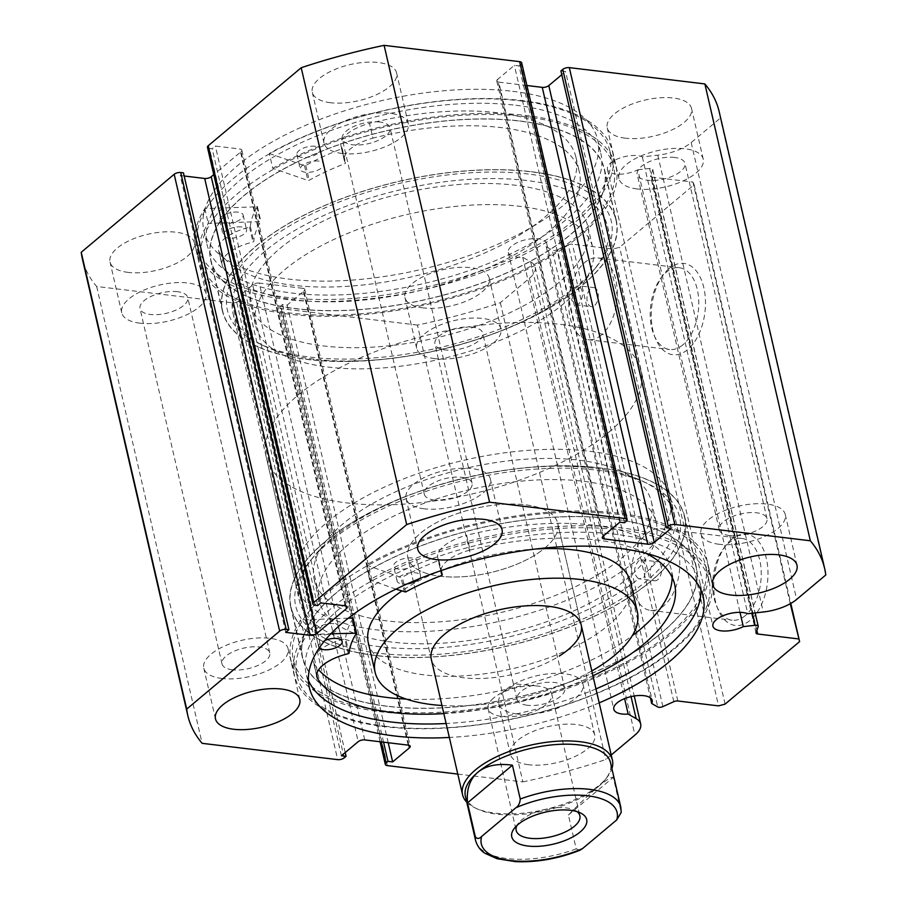 <?xml version="1.0" encoding="UTF-8"?>
<svg xmlns="http://www.w3.org/2000/svg" width="907" height="907" viewBox="0 0 907 907"><rect width="100%" height="100%" fill="white"/><g stroke="black" fill="none" stroke-linecap="round" stroke-linejoin="round"><path stroke-width="0.68" stroke-dasharray="4.54 3.4" d="M320.364 634.866A12.018 5.159 -13 0 1 315.307 631.986A12.018 5.159 -13 0 1 321.021 625.875A12.018 5.159 -13 0 1 333.663 623.699A12.018 5.159 -13 0 1 338.719 626.578A12.018 5.159 -13 0 1 333.005 632.701A12.018 5.159 -13 0 1 320.364 634.866M319.321 647.881A12.018 5.159 -13 0 1 318.72 646.793A12.018 5.159 -13 0 1 324.876 640.489M398.717 569.131A12.018 5.159 -13 0 1 393.661 566.251A12.018 5.159 -13 0 1 399.375 560.141A12.018 5.159 -13 0 1 412.016 557.975A12.018 5.159 -13 0 1 417.073 560.855A12.018 5.159 -13 0 1 411.359 566.966A12.018 5.159 -13 0 1 398.717 569.131M407.254 583.859A12.018 5.159 -13 0 1 402.13 583.938A12.018 5.159 -13 0 1 397.085 581.058A12.018 5.159 -13 0 1 402.799 574.947A12.018 5.159 -13 0 1 415.44 572.77A12.018 5.159 -13 0 1 420.497 575.65A12.018 5.159 -13 0 1 419.317 578.734M317.314 678.187L313.901 663.391A185.516 79.578 167 0 0 318.629 669.763M406.211 699.082A185.516 79.578 167 0 0 632.292 635.682M672.11 577.226A185.516 79.578 167 0 0 671.225 569.641A185.516 79.578 167 0 0 593.201 525.176A185.516 79.578 167 0 0 466.652 535.243L470.064 550.05A35.895 15.396 167 0 0 441.017 570.639M443.84 713.628A185.516 79.578 167 0 0 592.94 675.817M645.727 553.236A185.516 79.578 167 0 0 596.625 539.982A185.516 79.578 167 0 0 470.064 550.05L466.652 535.255A35.895 15.396 167 0 0 437.764 557.692A35.895 15.396 167 0 0 438.829 560.061L438.285 560.662A157.149 67.413 167 0 0 402.255 577.181L400.939 577.362L366.213 564.993A213.859 91.732 -13 0 1 617.837 513.09A213.859 91.732 -13 0 1 707.777 564.335A213.859 91.732 -13 0 1 606.012 673.187A213.859 91.732 -13 0 1 380.963 711.802A213.859 91.732 -13 0 1 291.022 660.545A213.859 91.732 -13 0 1 300.693 619.969L348.333 618.155M395.894 589.153L369.637 579.8A213.859 91.732 -13 0 1 621.25 527.885A213.859 91.732 -13 0 1 711.19 579.142A213.859 91.732 -13 0 1 609.425 687.994A213.859 91.732 -13 0 1 384.375 726.609A213.859 91.732 -13 0 1 294.435 675.352A213.859 91.732 -13 0 1 304.106 634.764L300.693 619.969M369.637 579.8L366.213 564.993M304.106 634.764L330.885 633.755M353.095 618.427A157.149 67.413 167 0 0 345.646 638.381L344.807 638.936A35.895 15.396 167 0 0 313.448 661.974A35.895 15.396 167 0 0 313.935 663.38L313.901 663.391M316.69 675.318L313.935 663.38M577.033 811.64A32.675 14.013 167 0 0 574.562 810.144A32.675 14.013 167 0 0 521.65 819.928A32.675 14.013 167 0 0 518.509 823.08A32.675 14.013 167 0 0 516.945 825.517M493.521 698.095A32.675 14.013 167 0 0 488.068 708.628A32.675 14.013 167 0 0 511.956 716.621A32.675 14.013 167 0 0 546.297 704.444A32.675 14.013 167 0 0 551.751 693.923A32.675 14.013 167 0 0 536.933 685.975A32.675 14.013 167 0 0 497.898 694.989A32.675 14.013 167 0 0 493.521 698.095M465.393 796.289A74.487 31.949 167 0 0 477.513 809.055A74.487 31.949 167 0 0 598.121 786.766A74.487 31.949 167 0 0 605.264 779.567A74.487 31.949 167 0 0 610.558 762.776M466.742 802.139A76.891 32.981 167 0 0 475.075 807.899A76.891 32.981 167 0 0 599.572 784.884A76.891 32.981 167 0 0 606.942 777.446A76.891 32.981 167 0 0 611.908 768.626M608.722 432.299A192.239 82.458 167 0 0 640.807 370.385A192.239 82.458 167 0 0 500.29 323.334A192.239 82.458 167 0 0 298.278 394.953A192.239 82.458 167 0 0 266.193 456.879A192.239 82.458 167 0 0 406.71 503.929A192.239 82.458 167 0 0 608.722 432.299M638.018 559.2A192.239 82.458 167 0 0 670.103 497.285A192.239 82.458 167 0 0 529.586 450.235A192.239 82.458 167 0 0 327.574 521.854A192.239 82.458 167 0 0 295.489 583.779A192.239 82.458 167 0 0 436.006 630.83A192.239 82.458 167 0 0 638.018 559.2M544.892 547.998A76.891 32.981 167 0 0 557.714 523.237A76.891 32.981 167 0 0 501.514 504.417A76.891 32.981 167 0 0 420.712 533.067A76.891 32.981 167 0 0 407.878 557.828A76.891 32.981 167 0 0 464.078 576.648A76.891 32.981 167 0 0 544.892 547.998M579.89 850.278L576.206 848.861L568.394 815.019C580.027 803.08 589.935 793.659 598.121 786.766C606.193 780.02 611.261 776.868 613.325 777.322L621.227 812.4M568.394 815.019L613.325 777.322M602.112 572.079A173.01 74.215 167 0 0 651.373 501.616A173.01 74.215 167 0 0 540.141 458.523A173.01 74.215 167 0 0 363.48 508.986A173.01 74.215 167 0 0 314.219 579.448A173.01 74.215 167 0 0 425.462 622.542A173.01 74.215 167 0 0 602.112 572.079M606.998 593.223A173.01 74.215 167 0 0 656.26 522.761A173.01 74.215 167 0 0 545.016 479.667A173.01 74.215 167 0 0 368.367 530.142A173.01 74.215 167 0 0 319.105 600.604A173.01 74.215 167 0 0 430.337 643.698A173.01 74.215 167 0 0 606.998 593.223M431.313 659.355L407.878 557.828A76.891 32.981 167 0 0 457.309 576.988A76.891 32.981 167 0 0 535.822 554.551A76.891 32.981 167 0 0 557.714 523.237A76.891 32.981 167 0 0 508.283 504.077A76.891 32.981 167 0 0 429.771 526.514A76.891 32.981 167 0 0 407.878 557.828L431.313 659.355A76.891 32.981 167 0 0 480.755 678.504A76.891 32.981 167 0 0 559.268 656.067M368.287 642.712A134.565 57.719 167 0 0 454.804 676.237A134.565 57.719 167 0 0 592.203 636.975A134.565 57.719 167 0 0 630.512 582.169M535.89 548.996A134.565 57.719 167 0 0 406.597 587.906A134.565 57.719 167 0 0 401.597 591.183M626.884 598.484A201.842 86.573 167 0 0 684.354 516.276A201.842 86.573 167 0 0 554.574 465.994A201.842 86.573 167 0 0 348.481 524.881A201.842 86.573 167 0 0 291.011 607.089A201.842 86.573 167 0 0 420.78 657.371A201.842 86.573 167 0 0 626.884 598.484M638.596 649.242A201.842 86.573 167 0 0 696.066 567.034A201.842 86.573 167 0 0 566.297 516.763A201.842 86.573 167 0 0 360.204 575.639A201.842 86.573 167 0 0 302.723 657.847A201.842 86.573 167 0 0 432.503 708.129A201.842 86.573 167 0 0 638.596 649.242M441.97 705.499A134.565 57.719 167 0 0 591.817 670.908M662.892 706.598L557.431 249.754A3.843 1.644 -13 0 1 553.383 250.445A3.843 1.644 -13 0 1 552.272 250.117L657.745 706.961M457.797 774.079L522.885 781.913L417.424 325.069A326.792 140.177 -13 0 0 500.324 302.689L529.45 278.256A34.477 14.784 167 0 0 535.209 267.157A34.477 14.784 167 0 0 530.686 261.806L522.704 257.248A19.705 8.446 -13 0 1 516.605 257.146A19.705 8.446 -13 0 1 508.317 252.418A19.705 8.446 -13 0 1 517.693 242.396A19.705 8.446 -13 0 1 538.429 238.836A19.705 8.446 -13 0 1 546.717 243.552A19.705 8.446 -13 0 1 546.207 246.659L552.272 250.117M522.704 257.248L624.594 698.628M719.183 111.697A326.792 140.177 -13 0 1 720.305 118.148L691.179 142.58A34.477 14.784 -13 0 1 657.802 155.165L642.315 156.9A19.705 8.446 167 0 0 637.542 155.698A19.705 8.446 167 0 0 616.805 159.258A19.705 8.446 167 0 0 607.429 169.28A19.705 8.446 167 0 0 615.717 174.008A19.705 8.446 167 0 0 637.836 169.779L740.01 612.338M731.53 539.336A45.974 26.745 -83.1 0 0 725.702 545.629A45.974 26.745 -83.1 0 0 718.027 609.402A45.974 26.745 -83.1 0 0 750.214 620.263A45.974 26.745 -83.1 0 0 766.324 558.44A45.974 26.745 -83.1 0 0 731.53 539.336M745.35 615.57A41.166 23.956 96.9 0 1 732.074 620.207A41.166 23.956 96.9 0 1 716.541 605.842A41.166 23.956 96.9 0 1 723.412 548.735A41.166 23.956 96.9 0 1 728.616 543.1A41.166 23.956 96.9 0 1 741.903 538.463A41.166 23.956 96.9 0 1 761.2 570.877A41.166 23.956 96.9 0 1 745.35 615.57M669.026 268.619A45.974 26.745 -83.1 0 0 663.198 274.9A45.974 26.745 -83.1 0 0 655.534 338.685A45.974 26.745 -83.1 0 0 687.71 349.546A45.974 26.745 -83.1 0 0 703.832 287.723A45.974 26.745 -83.1 0 0 669.026 268.619M682.846 344.853A41.166 23.956 96.9 0 1 669.57 349.49A41.166 23.956 96.9 0 1 654.038 335.125A41.166 23.956 96.9 0 1 660.908 278.007A41.166 23.956 96.9 0 1 666.123 272.383A41.166 23.956 96.9 0 1 679.4 267.746A41.166 23.956 96.9 0 1 698.707 300.16A41.166 23.956 96.9 0 1 682.846 344.853M528.441 174.042A197.034 84.521 167 0 0 283.426 229.664A197.034 84.521 167 0 0 259.379 343.696A197.034 84.521 167 0 0 310.194 357.12A197.034 84.521 167 0 0 597.316 265.672A197.034 84.521 167 0 0 528.441 174.042M313.833 359.115A192.239 82.458 -13 0 1 264.254 346.02A192.239 82.458 -13 0 1 232.986 313.051A192.239 82.458 -13 0 1 324.468 215.208A192.239 82.458 -13 0 1 526.752 180.504A192.239 82.458 -13 0 1 607.599 226.569A192.239 82.458 -13 0 1 593.949 269.901A192.239 82.458 -13 0 1 578.643 285.796C583.666 290.353 583.802 296.328 579.029 303.709L575.877 304.786L571.659 300.058L572.26 291.158A192.239 82.458 -13 0 1 313.833 359.115M378.559 653.221A197.034 84.521 -13 0 1 309.684 561.592A197.034 84.521 -13 0 1 596.806 470.143A197.034 84.521 -13 0 1 647.621 483.567A197.034 84.521 -13 0 1 623.574 597.6A197.034 84.521 -13 0 1 378.559 653.221M593.167 468.148A192.239 82.458 167 0 0 313.051 557.363A192.239 82.458 167 0 0 299.401 600.695A192.239 82.458 167 0 0 380.248 646.759A192.239 82.458 167 0 0 638.664 578.791C633.347 574.21 633.256 568.247 638.415 560.9L641.453 559.812L645.399 564.505L645.047 573.439A192.239 82.458 167 0 0 674.014 514.212A192.239 82.458 167 0 0 642.746 481.243A192.239 82.458 167 0 0 593.167 468.148M593.756 287.576A9.614 5.589 96.9 0 1 598.257 295.149A9.614 5.589 96.9 0 1 594.561 305.58A9.614 5.589 96.9 0 1 591.455 306.657A9.614 5.589 96.9 0 1 586.954 299.095A9.614 5.589 96.9 0 1 590.65 288.664A9.614 5.589 96.9 0 1 593.756 287.576L578.564 285.75L572.26 291.158M657.836 579.686A9.614 5.589 96.9 0 1 654.741 580.763A9.614 5.589 96.9 0 1 650.228 573.201A9.614 5.589 96.9 0 1 653.936 562.759A9.614 5.589 96.9 0 1 657.031 561.682A9.614 5.589 96.9 0 1 661.543 569.245A9.614 5.589 96.9 0 1 657.836 579.686M645.047 573.439L643.868 578.008L638.664 578.791L654.741 580.763M601.364 335.046A41.166 23.956 96.9 0 1 588.076 339.683A41.166 23.956 96.9 0 1 568.78 307.269A41.166 23.956 96.9 0 1 584.63 262.577A41.166 23.956 96.9 0 1 597.906 257.939A41.166 23.956 96.9 0 1 617.213 290.353A41.166 23.956 96.9 0 1 601.364 335.046M663.856 605.763A41.166 23.956 96.9 0 1 650.58 610.4A41.166 23.956 96.9 0 1 631.272 577.986A41.166 23.956 96.9 0 1 647.133 533.293A41.166 23.956 96.9 0 1 660.409 528.656A41.166 23.956 96.9 0 1 679.717 561.07A41.166 23.956 96.9 0 1 663.856 605.763M531.241 171.695A202.091 86.687 -13 0 1 616.227 220.118A202.091 86.687 -13 0 1 520.062 322.983A202.091 86.687 -13 0 1 307.405 359.467A202.091 86.687 -13 0 1 222.419 311.044A202.091 86.687 -13 0 1 318.584 208.179A202.091 86.687 -13 0 1 531.241 171.695M519.518 120.937A202.091 86.687 -13 0 1 604.504 169.36A202.091 86.687 -13 0 1 508.339 272.225A202.091 86.687 -13 0 1 295.682 308.709A202.091 86.687 -13 0 1 210.696 260.275A202.091 86.687 -13 0 1 306.861 157.421A202.091 86.687 -13 0 1 519.518 120.937M524.711 116.584A211.456 90.7 -13 0 1 613.642 167.251A211.456 90.7 -13 0 1 513.011 274.889A211.456 90.7 -13 0 1 290.489 313.062A211.456 90.7 -13 0 1 201.558 262.384A211.456 90.7 -13 0 1 302.19 154.757A211.456 90.7 -13 0 1 524.711 116.584M521.094 100.926A211.456 90.7 -13 0 1 610.026 151.605A211.456 90.7 -13 0 1 509.394 259.232A211.456 90.7 -13 0 1 286.884 297.405A211.456 90.7 -13 0 1 197.953 246.738A211.456 90.7 -13 0 1 298.573 139.111A211.456 90.7 -13 0 1 521.094 100.926M515.902 105.28A202.091 86.687 -13 0 1 600.899 153.714A202.091 86.687 -13 0 1 504.723 256.568A202.091 86.687 -13 0 1 292.077 293.052A202.091 86.687 -13 0 1 207.079 244.629A202.091 86.687 -13 0 1 303.244 141.764A202.091 86.687 -13 0 1 515.902 105.28M512.682 91.324A202.091 86.687 -13 0 1 597.668 139.746A202.091 86.687 -13 0 1 501.503 242.611A202.091 86.687 -13 0 1 288.845 279.095A202.091 86.687 -13 0 1 203.86 230.673A202.091 86.687 -13 0 1 300.024 127.808A202.091 86.687 -13 0 1 512.682 91.324M375.759 655.568A202.091 86.687 -13 0 1 290.773 607.146A202.091 86.687 -13 0 1 386.938 504.281A202.091 86.687 -13 0 1 599.595 467.797A202.091 86.687 -13 0 1 684.581 516.219A202.091 86.687 -13 0 1 588.416 619.084A202.091 86.687 -13 0 1 375.759 655.568M387.482 706.326A202.091 86.687 -13 0 1 302.496 657.904A202.091 86.687 -13 0 1 398.661 555.039A202.091 86.687 -13 0 1 611.318 518.555A202.091 86.687 -13 0 1 696.304 566.988A202.091 86.687 -13 0 1 600.139 669.842A202.091 86.687 -13 0 1 387.482 706.326M382.289 710.68A211.456 90.7 -13 0 1 293.358 660.013A211.456 90.7 -13 0 1 393.989 552.374A211.456 90.7 -13 0 1 616.511 514.201A211.456 90.7 -13 0 1 705.442 564.88A211.456 90.7 -13 0 1 604.81 672.506A211.456 90.7 -13 0 1 382.289 710.68M385.906 726.337A211.456 90.7 -13 0 1 296.974 675.658A211.456 90.7 -13 0 1 397.606 568.031A211.456 90.7 -13 0 1 620.116 529.858A211.456 90.7 -13 0 1 709.047 580.525A211.456 90.7 -13 0 1 608.427 688.152A211.456 90.7 -13 0 1 385.906 726.337M308.391 680.375A202.091 86.687 -13 0 1 306.101 673.55A202.091 86.687 -13 0 1 402.277 570.696A202.091 86.687 -13 0 1 614.923 534.212A202.091 86.687 -13 0 1 699.921 582.634A202.091 86.687 -13 0 1 700.862 589.765M424.238 508.804A43.253 18.548 -13 0 1 406.053 498.442A43.253 18.548 -13 0 1 426.63 476.424A43.253 18.548 -13 0 1 472.15 468.613A43.253 18.548 -13 0 1 490.336 478.975A43.253 18.548 -13 0 1 469.758 500.993A43.253 18.548 -13 0 1 424.238 508.804M221.966 678.493A43.253 18.548 -13 0 1 203.769 668.13A43.253 18.548 -13 0 1 224.358 646.113A43.253 18.548 -13 0 1 269.867 638.301A43.253 18.548 -13 0 1 288.063 648.664A43.253 18.548 -13 0 1 267.474 670.681A43.253 18.548 -13 0 1 221.966 678.493M719.16 544.279A43.253 18.548 -13 0 1 700.975 533.917A43.253 18.548 -13 0 1 721.553 511.899A43.253 18.548 -13 0 1 767.073 504.088A43.253 18.548 -13 0 1 785.258 514.462A43.253 18.548 -13 0 1 764.68 536.468A43.253 18.548 -13 0 1 719.16 544.279M528.611 764.726A43.253 18.548 -13 0 1 510.414 754.363A43.253 18.548 -13 0 1 531.003 732.346A43.253 18.548 -13 0 1 576.512 724.546A43.253 18.548 -13 0 1 594.709 734.908A43.253 18.548 -13 0 1 574.12 756.926A43.253 18.548 -13 0 1 528.611 764.726M516.888 713.968A43.253 18.548 -13 0 1 498.691 703.605A43.253 18.548 -13 0 1 519.28 681.588A43.253 18.548 -13 0 1 564.789 673.776A43.253 18.548 -13 0 1 582.986 684.15A43.253 18.548 -13 0 1 562.397 706.156A43.253 18.548 -13 0 1 516.888 713.968M330.488 102.718A43.253 18.548 -13 0 1 312.291 92.355A43.253 18.548 -13 0 1 332.88 70.338A43.253 18.548 -13 0 1 378.389 62.538A43.253 18.548 -13 0 1 396.586 72.9A43.253 18.548 -13 0 1 375.997 94.918A43.253 18.548 -13 0 1 330.488 102.718M342.211 153.487A43.253 18.548 -13 0 1 324.014 143.113A43.253 18.548 -13 0 1 344.603 121.107A43.253 18.548 -13 0 1 390.112 113.296A43.253 18.548 -13 0 1 408.309 123.658A43.253 18.548 -13 0 1 387.72 145.676A43.253 18.548 -13 0 1 342.211 153.487M128.216 272.406A43.253 18.548 -13 0 1 110.019 262.044A43.253 18.548 -13 0 1 130.608 240.026A43.253 18.548 -13 0 1 176.117 232.226A43.253 18.548 -13 0 1 194.313 242.588A43.253 18.548 -13 0 1 173.725 264.606A43.253 18.548 -13 0 1 128.216 272.406M139.927 323.175A43.253 18.548 -13 0 1 121.742 312.802A43.253 18.548 -13 0 1 142.32 290.796A43.253 18.548 -13 0 1 187.84 282.984A43.253 18.548 -13 0 1 206.025 293.346A43.253 18.548 -13 0 1 185.447 315.364A43.253 18.548 -13 0 1 139.927 323.175M625.411 138.204A43.253 18.548 -13 0 1 607.225 127.83A43.253 18.548 -13 0 1 627.803 105.824A43.253 18.548 -13 0 1 673.323 98.013A43.253 18.548 -13 0 1 691.508 108.375A43.253 18.548 -13 0 1 670.931 130.393A43.253 18.548 -13 0 1 625.411 138.204M637.133 188.962A43.253 18.548 -13 0 1 618.937 178.6A43.253 18.548 -13 0 1 639.526 156.582A43.253 18.548 -13 0 1 685.034 148.771A43.253 18.548 -13 0 1 703.231 159.133A43.253 18.548 -13 0 1 682.642 181.151A43.253 18.548 -13 0 1 637.133 188.962M423.138 307.892A43.253 18.548 -13 0 1 404.941 297.519A43.253 18.548 -13 0 1 425.53 275.513A43.253 18.548 -13 0 1 471.039 267.701A43.253 18.548 -13 0 1 489.236 278.064A43.253 18.548 -13 0 1 468.647 300.081A43.253 18.548 -13 0 1 423.138 307.892M434.85 358.65A43.253 18.548 -13 0 1 416.664 348.288A43.253 18.548 -13 0 1 437.242 326.271A43.253 18.548 -13 0 1 482.762 318.459A43.253 18.548 -13 0 1 500.947 328.822A43.253 18.548 -13 0 1 480.37 350.839A43.253 18.548 -13 0 1 434.85 358.65M472.377 327.166A24.512 10.51 167 0 0 446.584 331.588A24.512 10.51 167 0 0 434.929 344.07A24.512 10.51 167 0 0 445.235 349.943A24.512 10.51 167 0 0 471.028 345.51A24.512 10.51 167 0 0 482.694 333.039A24.512 10.51 167 0 0 472.377 327.166M527.262 705.261A24.512 10.51 -13 0 1 516.956 699.388A24.512 10.51 -13 0 1 528.622 686.916A24.512 10.51 -13 0 1 554.415 682.483A24.512 10.51 -13 0 1 564.721 688.356A24.512 10.51 -13 0 1 553.055 700.839A24.512 10.51 -13 0 1 527.262 705.261M674.661 157.478A24.512 10.51 167 0 0 648.868 161.9A24.512 10.51 167 0 0 637.202 174.382A24.512 10.51 167 0 0 647.507 180.255A24.512 10.51 167 0 0 673.3 175.833A24.512 10.51 167 0 0 684.966 163.351A24.512 10.51 167 0 0 674.661 157.478M729.545 535.572A24.512 10.51 -13 0 1 719.228 529.699A24.512 10.51 -13 0 1 730.895 517.228A24.512 10.51 -13 0 1 756.687 512.795A24.512 10.51 -13 0 1 766.993 518.679A24.512 10.51 -13 0 1 755.338 531.151A24.512 10.51 -13 0 1 729.545 535.572M177.455 291.691A24.512 10.51 167 0 0 151.662 296.113A24.512 10.51 167 0 0 140.007 308.584A24.512 10.51 167 0 0 150.313 314.468A24.512 10.51 167 0 0 176.105 310.035A24.512 10.51 167 0 0 187.772 297.564A24.512 10.51 167 0 0 177.455 291.691M232.339 669.785A24.512 10.51 -13 0 1 222.034 663.913A24.512 10.51 -13 0 1 233.7 651.43A24.512 10.51 -13 0 1 259.493 647.008A24.512 10.51 -13 0 1 269.798 652.881A24.512 10.51 -13 0 1 258.132 665.364A24.512 10.51 -13 0 1 232.339 669.785M379.738 122.003A24.512 10.51 167 0 0 353.945 126.424A24.512 10.51 167 0 0 342.279 138.896A24.512 10.51 167 0 0 352.585 144.78A24.512 10.51 167 0 0 378.378 140.347A24.512 10.51 167 0 0 390.044 127.876A24.512 10.51 167 0 0 379.738 122.003M434.623 500.097A24.512 10.51 -13 0 1 424.306 494.224A24.512 10.51 -13 0 1 435.972 481.742A24.512 10.51 -13 0 1 461.765 477.32A24.512 10.51 -13 0 1 472.071 483.193A24.512 10.51 -13 0 1 460.416 495.675A24.512 10.51 -13 0 1 434.623 500.097M557.431 249.754L568.326 244.845L673.799 701.678M417.424 325.069L281.884 308.765A4.807 2.063 -13 0 1 279.855 307.609A4.807 2.063 -13 0 1 280.66 306.067L381.28 741.903M408.819 745.248L303.947 291L287.179 305.069L282.519 304.503L280.66 306.067M303.947 291A4.807 2.063 167 0 0 304.752 289.446A4.807 2.063 167 0 0 302.723 288.301L408.195 745.135M364.739 739.908L259.266 283.075L302.723 288.301M259.266 283.075A4.807 2.063 167 0 0 252.724 284.832L358.197 741.677M344.218 757.867L238.745 301.022L240.616 299.457L235.956 298.902L252.724 284.832M238.745 301.022A4.807 2.063 -13 0 1 232.203 302.791L96.664 286.487A326.792 140.177 -13 0 1 82.344 258.722M184.166 176.003L180.244 175.527L183.441 172.852M345.918 605.955L241.047 151.696L213.757 174.597M241.047 151.696A4.807 2.063 167 0 0 241.852 150.154A4.807 2.063 167 0 0 239.822 148.997L345.295 605.842M314.933 605.252L209.472 148.408L212.181 148.737L215.378 146.061L239.822 148.997M209.472 148.408A4.807 2.063 -13 0 1 207.442 147.263M521.672 62.81A4.807 2.063 -13 0 1 520.867 64.352L626.34 521.196M603.053 536.264L497.58 79.419L514.348 65.361L519.008 65.916L520.867 64.352M497.58 79.419A4.807 2.063 167 0 0 496.775 80.972A4.807 2.063 167 0 0 498.805 82.129L603.552 535.844M526.91 85.507L498.805 82.129M560.911 70.961L565.571 71.517L561.784 74.703M637.836 169.779L649.616 168.464A3.843 1.644 -13 0 1 652.745 169.371A3.843 1.644 -13 0 1 652.711 169.824L650.636 175.799A3.843 1.644 167 0 0 650.602 176.241A3.843 1.644 167 0 0 652.212 177.171L692.925 182.058L694.138 184.767L619.617 247.282L613.075 249.04L572.374 244.153A3.843 1.644 167 0 0 568.326 244.845M599.187 702.857A202.091 86.687 -13 0 1 449.35 737.459M522.885 781.913A326.792 140.177 167 0 0 605.785 759.533L611.227 754.975M500.324 302.689L605.785 759.533M825.778 574.981L720.305 118.148M96.664 286.487L202.136 743.332M790.269 603.733L692.925 182.058M725.09 704.115L619.617 247.282M694.138 184.767L790.802 603.427M613.075 249.04L718.548 705.884M383.57 742.175L282.519 304.503M388.219 742.742L287.179 305.069M341.429 755.746L235.956 298.902M345.216 752.561L240.616 299.457M624.481 522.761L519.008 65.916M619.821 522.194L514.348 65.361M671.044 528.362L565.571 71.517M285.716 632.372L180.244 175.527M320.851 602.906L215.378 146.061M317.654 605.581L212.181 148.737M595.967 688.901A202.091 86.687 -13 0 1 446.119 723.503M642.315 156.9L747.787 613.744M546.207 246.659L650.364 697.846M557.17 129.123A201.842 86.573 167 0 0 329.626 148.113A201.842 86.573 167 0 0 210.934 260.23A201.842 86.573 167 0 0 258.03 300.523A201.842 86.573 167 0 0 485.574 281.521A201.842 86.573 167 0 0 604.277 169.416A201.842 86.573 167 0 0 557.17 129.123M568.893 179.881A201.842 86.573 167 0 0 341.349 198.871A201.842 86.573 167 0 0 222.646 310.988A201.842 86.573 167 0 0 269.753 351.281A201.842 86.573 167 0 0 497.297 332.279A201.842 86.573 167 0 0 615.989 220.174A201.842 86.573 167 0 0 568.893 179.881M547.522 192.125A173.01 74.215 167 0 0 352.483 208.406A173.01 74.215 167 0 0 250.74 304.503A173.01 74.215 167 0 0 291.113 339.037A173.01 74.215 167 0 0 486.152 322.756A173.01 74.215 167 0 0 587.895 226.659A173.01 74.215 167 0 0 547.522 192.125M552.408 213.27A173.01 74.215 167 0 0 357.369 229.55A173.01 74.215 167 0 0 255.627 325.647A173.01 74.215 167 0 0 295.999 360.192A173.01 74.215 167 0 0 491.038 343.9A173.01 74.215 167 0 0 592.781 247.815A173.01 74.215 167 0 0 552.408 213.27M269.322 153.51L304.48 165.63L305.795 165.437A157.149 67.413 -13 0 1 341.61 148.793L342.132 148.204A35.895 15.396 -13 0 1 340.975 145.687A35.895 15.396 -13 0 1 369.5 123.352L372.913 138.136A185.516 79.578 -13 0 1 499.78 127.434A185.516 79.578 -13 0 1 579.369 172.069A185.516 79.578 -13 0 1 491.9 266.125A185.516 79.578 -13 0 1 297.428 300.172A185.516 79.578 -13 0 1 222.487 266.556L219.075 251.749A35.895 15.396 -13 0 1 218.542 250.196A35.895 15.396 -13 0 1 249.538 227.238L250.377 226.682A157.149 67.413 -13 0 1 257.384 206.773L204.801 208.587A213.859 91.732 167 0 0 195.81 248.121A213.859 91.732 167 0 0 287.553 299.582A213.859 91.732 167 0 0 511.729 260.343A213.859 91.732 167 0 0 612.565 151.911A213.859 91.732 167 0 0 520.811 100.45A213.859 91.732 167 0 0 269.322 153.51L272.735 168.317L307.892 180.436L309.219 180.244A157.149 67.413 -13 0 1 345.023 163.6L345.544 162.999A35.895 15.396 -13 0 1 344.388 160.494A35.895 15.396 -13 0 1 372.913 138.159L369.5 123.352A185.516 79.578 -13 0 1 496.356 112.627A185.516 79.578 -13 0 1 575.945 157.262A185.516 79.578 -13 0 1 488.476 251.318A185.516 79.578 -13 0 1 294.015 285.365A185.516 79.578 -13 0 1 219.075 251.749L222.532 266.545A35.895 15.396 -13 0 1 221.966 265.003A35.895 15.396 -13 0 1 252.962 242.044L253.801 241.477A157.149 67.413 -13 0 1 260.808 221.569L208.213 223.394A213.859 91.732 167 0 0 199.223 262.928A213.859 91.732 167 0 0 290.966 314.389A213.859 91.732 167 0 0 515.153 275.138A213.859 91.732 167 0 0 615.978 166.718A213.859 91.732 167 0 0 524.235 115.257A213.859 91.732 167 0 0 272.735 168.317M318.584 161.072A12.018 5.159 167 0 0 305.988 163.271A12.018 5.159 167 0 0 300.319 169.36A12.018 5.159 167 0 0 305.478 172.251A12.018 5.159 167 0 0 318.074 170.051A12.018 5.159 167 0 0 323.731 163.963A12.018 5.159 167 0 0 318.584 161.072M315.16 146.265A12.018 5.159 167 0 0 302.564 148.465A12.018 5.159 167 0 0 296.906 154.553A12.018 5.159 167 0 0 302.054 157.444A12.018 5.159 167 0 0 314.65 155.244A12.018 5.159 167 0 0 320.318 149.156A12.018 5.159 167 0 0 315.16 146.265M241.421 226.943A12.018 5.159 167 0 0 228.825 229.142A12.018 5.159 167 0 0 223.156 235.23A12.018 5.159 167 0 0 228.315 238.122A12.018 5.159 167 0 0 240.911 235.922A12.018 5.159 167 0 0 246.579 229.834A12.018 5.159 167 0 0 241.421 226.943M237.997 212.136A12.018 5.159 167 0 0 225.412 214.335A12.018 5.159 167 0 0 219.743 220.424A12.018 5.159 167 0 0 224.902 223.315A12.018 5.159 167 0 0 237.487 221.115A12.018 5.159 167 0 0 243.155 215.027A12.018 5.159 167 0 0 237.997 212.136M204.801 208.587L208.213 223.394M404.352 592.169L400.939 577.362M405.667 591.976L402.255 577.181M441.709 575.469L438.285 560.662M438.852 560.129L441.255 570.56L438.829 560.061M349.07 653.187L345.646 638.381M348.22 653.743L344.807 638.936M576.206 848.861A74.487 31.949 -13 0 1 475.642 840.698M620.807 807.185A74.487 31.949 -13 0 1 621.136 811.164M387.346 765.61L281.884 308.765M529.45 278.256L634.923 735.101M691.179 142.58L796.652 599.425M232.203 302.791L337.676 759.635M652.212 177.171L756.869 630.444M677.835 700.986L572.374 244.153M657.802 155.165L763.275 612.01M752.3 613.234L649.616 168.464M652.711 169.824L758.184 626.658M756.098 632.633L650.636 175.799M530.686 261.806L631.057 696.599M304.48 165.63L307.892 180.436M256.772 206.354L260.196 221.161M257.384 206.773L260.808 221.569M250.377 226.682L253.801 241.477M249.538 227.238L252.962 242.044M341.61 148.793L345.023 163.6M305.795 165.437L309.219 180.244M342.132 148.204L345.544 162.999M318.72 646.793L315.307 631.986M397.085 581.058L393.661 566.251M674.649 584.437L671.225 569.641M711.19 579.142L707.777 564.335M294.435 675.352L291.022 660.545M420.497 575.65L417.073 560.855M342.143 641.385L338.719 626.578M441.187 572.487L437.764 557.692M316.86 676.781L313.448 661.974M518.509 823.08L514.473 828.159M488.068 708.628L516.185 830.449M605.264 779.567L606.942 777.446M640.807 370.385L670.103 497.285M557.714 523.237L581.16 624.753L557.714 523.237M266.193 456.879L295.489 583.779M477.513 809.055L475.075 807.899M536.933 685.975L515.913 683.991L497.898 694.989M551.751 693.923L579.879 815.744M574.562 810.144L580.412 812.933M651.373 501.616L656.26 522.761M684.354 516.276L696.066 567.034M291.011 607.089L302.723 657.847M314.219 579.448L319.105 600.604M508.317 252.418L613.79 709.263M607.429 169.28L712.891 626.125M716.541 605.842L718.027 609.402M723.412 548.735L725.702 545.629M654.038 335.125L655.534 338.685M660.908 278.007L663.198 274.9M264.254 346.02L259.379 343.696M313.051 557.363L309.684 561.592M575.877 304.786L591.455 306.657M588.076 339.683L669.57 349.49M650.58 610.4L732.074 620.207M604.504 169.36L616.227 220.118M610.026 151.605L613.642 167.251M597.668 139.746L600.899 153.714M302.496 657.904L290.773 607.146M296.974 675.658L293.358 660.013M309.332 687.517L306.101 673.55M406.053 498.442L417.764 549.2M203.769 668.13L215.492 718.888M700.975 533.917L712.687 584.675M498.691 703.605L510.414 754.363M324.014 143.113L312.291 92.355M121.742 312.802L110.019 262.044M618.937 178.6L607.225 127.83M416.664 348.288L404.941 297.519M516.956 699.388L434.929 344.07M719.228 529.699L637.202 174.382M222.034 663.913L140.007 308.584M424.306 494.224L342.279 138.896M232.986 313.051L299.401 600.695M607.599 226.569L674.014 514.212M472.071 483.193L390.044 127.876M269.798 652.881L187.772 297.564M766.993 518.679L684.966 163.351M564.721 688.356L482.694 333.039M500.947 328.822L489.236 278.064M703.231 159.133L691.508 108.375M206.025 293.346L194.313 242.588M408.309 123.658L396.586 72.9M582.986 684.15L594.709 734.908M785.258 514.462L796.981 565.22M288.063 648.664L299.775 699.433M490.336 478.975L502.059 529.745M241.852 150.154L347.313 606.998M304.752 289.446L410.225 746.291M380.09 741.756L279.855 307.609M496.775 80.972L602.248 537.817M703.14 596.591L699.921 582.634M709.047 580.525L705.442 564.88M696.304 566.988L684.581 516.219M203.86 230.673L207.079 244.629M197.953 246.738L201.558 262.384M210.696 260.275L222.419 311.044M660.409 528.656L741.903 538.463M597.906 257.939L679.4 267.746M641.453 559.812L657.031 561.682M642.746 481.243L647.621 483.567M593.949 269.901L597.316 265.672M546.717 243.552L652.19 700.397M535.209 267.157L634.208 695.986M652.745 169.371L755.146 612.917M756.064 633.086L650.602 176.241M210.934 260.23L222.646 310.988M250.74 304.503L255.627 325.647M587.895 226.659L592.781 247.815M604.277 169.416L615.989 220.174M296.906 154.553L300.319 169.36M219.743 220.424L223.156 235.23M575.945 157.262L579.369 172.069M612.565 151.911L615.978 166.718M195.81 248.121L199.223 262.928M243.155 215.027L246.579 229.834M320.318 149.156L323.731 163.963M257.418 206.592L260.842 221.399M218.542 250.196L221.966 265.003M340.975 145.687L344.388 160.494M342.154 148.272L345.578 163.067"/><path stroke-width="1.36" d="M330.885 633.755L356.508 633.222A157.149 67.413 167 0 0 349.07 653.187L348.22 653.743A35.895 15.396 167 0 0 316.86 676.781A35.895 15.396 167 0 0 317.359 678.175L317.314 678.187A185.516 79.578 167 0 0 391.144 712.358A185.516 79.578 167 0 0 443.84 713.628M348.333 618.155L353.129 618.245L356.428 632.905M324.876 640.489A12.018 5.159 -13 0 1 337.087 638.505A12.018 5.159 -13 0 1 342.143 641.385A12.018 5.159 -13 0 1 336.418 647.496A12.018 5.159 -13 0 1 323.776 649.673A12.018 5.159 -13 0 1 319.321 647.881M318.629 669.763A185.516 79.578 167 0 0 387.731 697.551A185.516 79.578 167 0 0 406.211 699.082M632.292 635.682A185.516 79.578 167 0 0 672.11 577.226M592.94 675.817A185.516 79.578 167 0 0 674.649 584.437A185.516 79.578 167 0 0 645.727 553.236M441.017 570.639A35.895 15.396 167 0 0 441.187 572.487A35.895 15.396 167 0 0 442.242 574.868L441.709 575.469A157.149 67.413 167 0 0 405.667 591.976L395.894 589.153M419.317 578.734A12.018 5.159 -13 0 1 407.254 583.859M317.359 678.175L316.69 675.318M580.253 831.912A38.445 16.496 -13 0 1 531.207 846.322A38.445 16.496 -13 0 1 514.473 828.159A38.445 16.496 -13 0 1 518.158 824.44A38.445 16.496 -13 0 1 580.412 812.933A38.445 16.496 -13 0 1 580.253 831.912M516.945 825.517A32.675 14.013 167 0 0 516.185 830.449A32.675 14.013 167 0 0 540.073 838.453A32.675 14.013 167 0 0 574.426 826.277A32.675 14.013 167 0 0 579.879 815.744A32.675 14.013 167 0 0 577.033 811.64M610.558 762.776A74.487 31.949 167 0 0 556.104 744.534A74.487 31.949 167 0 0 477.83 772.288A74.487 31.949 167 0 0 465.393 796.289L475.642 840.698A74.487 31.949 -13 0 1 475.313 836.719L467.502 802.876C466.357 789.407 469.792 779.204 477.83 772.288C486.05 765.565 497.592 763.195 512.432 765.191L520.244 799.033A74.487 31.949 -13 0 1 620.807 807.185L610.558 762.776M611.908 768.626A76.891 32.981 167 0 0 612.406 760.111A76.891 32.981 167 0 0 556.206 741.291A76.891 32.981 167 0 0 475.393 769.941A76.891 32.981 167 0 0 462.559 794.713A76.891 32.981 167 0 0 466.742 802.139M475.313 836.719C477.116 839.077 479.225 838.986 481.662 836.447A69.68 29.886 167 0 0 510.607 860.55A69.68 29.886 167 0 0 582.555 848.578L616.749 819.905A69.68 29.886 167 0 0 587.793 795.802A69.68 29.886 167 0 0 515.856 807.763C518.464 806.074 519.938 803.16 520.244 799.033M582.555 848.578L579.89 850.278C558.281 858.736 536.819 862.523 515.527 861.65L497.059 858.714L485.098 853.362C484.327 852.784 478.431 849.712 475.642 840.698M620.807 807.185L621.227 812.4L616.749 819.905M481.662 836.447L515.856 807.763M467.502 802.876L512.432 765.191M559.268 656.067A76.891 32.981 167 0 0 581.16 624.753A76.891 32.981 167 0 0 531.717 605.604A76.891 32.981 167 0 0 453.205 628.029A76.891 32.981 167 0 0 431.313 659.355L462.559 794.713M591.817 670.908A134.565 57.719 167 0 0 599.039 666.588A134.565 57.719 167 0 0 637.349 611.783L630.512 582.169A134.565 57.719 167 0 0 535.89 548.996M637.349 611.783A134.565 57.719 167 0 0 550.832 578.258A134.565 57.719 167 0 0 413.433 617.52A134.565 57.719 167 0 0 375.124 672.325A134.565 57.719 167 0 0 441.97 705.499M401.597 591.183A134.565 57.719 167 0 0 368.287 642.712L375.124 672.325M624.594 698.628L628.166 714.092A19.705 8.446 -13 0 1 622.077 713.99A19.705 8.446 -13 0 1 613.79 709.263A19.705 8.446 -13 0 1 623.166 699.24A19.705 8.446 -13 0 1 643.902 695.68A19.705 8.446 -13 0 1 652.19 700.397A19.705 8.446 -13 0 1 651.668 703.492L657.745 706.961A3.843 1.644 167 0 0 658.856 707.29A3.843 1.644 167 0 0 662.892 706.598L673.799 701.678A3.843 1.644 -13 0 1 677.835 700.986L718.548 705.884L725.09 704.115L799.611 641.6L790.269 603.733M674.797 524.473A4.807 2.063 167 0 0 668.255 526.241L562.782 69.397A4.807 2.063 -13 0 1 569.324 67.628L674.797 524.473L810.336 540.776A326.792 140.177 167 0 1 824.656 568.542A326.792 140.177 167 0 1 825.778 574.981L796.652 599.425A34.477 14.784 -13 0 1 763.275 612.01L747.787 613.744A19.705 8.446 167 0 0 743.003 612.542A19.705 8.446 167 0 0 722.267 616.091A19.705 8.446 167 0 0 712.891 626.125A19.705 8.446 167 0 0 721.178 630.841A19.705 8.446 167 0 0 743.309 626.624L755.077 625.297L752.3 613.234M740.01 612.338L743.309 626.624M446.119 723.503A202.091 86.687 -13 0 1 391.098 721.983A202.091 86.687 -13 0 1 308.391 680.375M449.35 737.459A202.091 86.687 -13 0 1 394.318 735.94A202.091 86.687 -13 0 1 309.332 687.517A202.091 86.687 -13 0 1 405.497 584.652A202.091 86.687 -13 0 1 618.155 548.168A202.091 86.687 -13 0 1 703.14 596.591A202.091 86.687 -13 0 1 599.187 702.857M435.961 559.562A43.253 18.548 -13 0 1 417.764 549.2A43.253 18.548 -13 0 1 438.353 527.182A43.253 18.548 -13 0 1 483.862 519.371A43.253 18.548 -13 0 1 502.059 529.745A43.253 18.548 -13 0 1 481.47 551.751A43.253 18.548 -13 0 1 435.961 559.562M233.677 729.251A43.253 18.548 -13 0 1 215.492 718.888A43.253 18.548 -13 0 1 236.069 696.871A43.253 18.548 -13 0 1 281.589 689.059A43.253 18.548 -13 0 1 299.775 699.433A43.253 18.548 -13 0 1 279.197 721.439A43.253 18.548 -13 0 1 233.677 729.251M730.883 595.037A43.253 18.548 -13 0 1 712.687 584.675A43.253 18.548 -13 0 1 733.275 562.657A43.253 18.548 -13 0 1 778.784 554.857A43.253 18.548 -13 0 1 796.981 565.22A43.253 18.548 -13 0 1 776.392 587.237A43.253 18.548 -13 0 1 730.883 595.037M286.193 629.367A4.807 2.063 167 0 0 279.651 631.136L186.695 709.115A326.792 140.177 167 0 0 187.817 715.566L82.344 258.722A326.792 140.177 -13 0 1 81.222 252.282L174.178 174.291A4.807 2.063 -13 0 1 180.72 172.523L286.193 629.367L288.914 629.696L285.716 632.372L310.16 635.319L204.699 178.475L184.166 176.003M288.914 629.696L183.441 172.852L180.72 172.523M204.699 178.475A4.807 2.063 167 0 0 211.24 176.706L316.702 633.551L346.519 608.54L345.918 605.955M213.757 174.597L211.24 176.706M208.247 145.71L313.72 602.554A4.807 2.063 167 0 0 312.915 604.107L207.442 147.263A4.807 2.063 -13 0 1 208.247 145.71L301.215 67.73A326.792 140.177 -13 0 1 384.115 45.35L519.654 61.653A4.807 2.063 -13 0 1 521.672 62.81L627.145 519.643A4.807 2.063 167 0 0 625.116 518.498L519.654 61.653M542.261 87.355A4.807 2.063 167 0 0 548.803 85.587L654.276 542.431A4.807 2.063 -13 0 1 647.734 544.189L542.261 87.355L526.91 85.507M561.784 74.703L548.803 85.587M562.782 69.397L560.911 70.961L666.384 527.806L668.255 526.241M569.324 67.628L704.864 83.932A326.792 140.177 -13 0 1 719.183 111.697L824.656 568.542M756.869 630.444L757.685 634.004L798.398 638.902M757.685 634.004A3.843 1.644 -13 0 1 756.064 633.086A3.843 1.644 -13 0 1 756.098 632.633L758.184 626.658A3.843 1.644 167 0 0 758.207 626.215A3.843 1.644 167 0 0 755.077 625.297M654.276 542.431L671.044 528.362L666.384 527.806M603.552 535.844L604.277 538.962L647.734 544.189M604.277 538.962A4.807 2.063 -13 0 1 602.248 537.817A4.807 2.063 -13 0 1 603.053 536.264L619.821 522.194L624.481 522.761L626.34 521.196A4.807 2.063 167 0 0 627.145 519.643M313.72 602.554L406.676 524.575A326.792 140.177 167 0 1 489.576 502.195L625.116 518.498M312.915 604.107A4.807 2.063 167 0 0 314.933 605.252L317.654 605.581L320.851 602.906L345.295 605.842A4.807 2.063 -13 0 1 347.313 606.998A4.807 2.063 -13 0 1 346.519 608.54M316.702 633.551A4.807 2.063 -13 0 1 310.16 635.319M187.817 715.566A326.792 140.177 167 0 0 202.136 743.332L337.676 759.635A4.807 2.063 167 0 0 344.218 757.867L346.089 756.302L345.216 752.561M381.28 741.903L386.133 762.912L387.992 761.347L392.652 761.903L409.42 747.844A4.807 2.063 -13 0 0 410.225 746.291A4.807 2.063 -13 0 0 408.195 745.135L364.739 739.908A4.807 2.063 -13 0 0 358.197 741.677L341.429 755.746L346.089 756.302M386.133 762.912A4.807 2.063 167 0 0 385.328 764.454A4.807 2.063 167 0 0 387.346 765.61L457.797 774.079M634.208 695.986L640.671 723.99A34.477 14.784 167 0 1 634.923 735.101L611.227 754.975M640.671 723.99A34.477 14.784 167 0 0 636.147 718.65L628.166 714.092M186.695 709.115L81.222 252.282M489.576 502.195L384.115 45.35M704.864 83.932L810.336 540.776M301.215 67.73L406.676 524.575M790.802 603.427L799.611 641.6M387.992 761.347L383.57 742.175M392.652 761.903L388.219 742.742M700.862 589.765A202.091 86.687 -13 0 1 595.967 688.901M650.364 697.846L651.668 703.492M355.907 632.803L352.494 618.007M442.242 574.868L441.244 570.56L442.276 574.936M279.651 631.136L174.178 174.291M409.42 747.844L408.819 745.248M631.057 696.599L636.147 718.65M356.553 633.052L353.129 618.245M581.16 624.753L612.406 760.111M385.328 764.454L380.09 741.756M755.146 612.917L758.207 626.215"/></g></svg>
